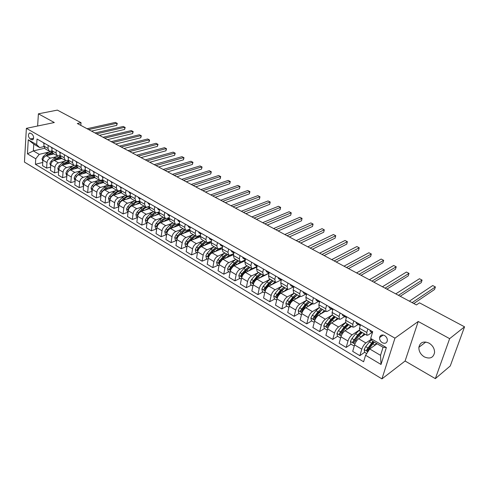 <?xml version="1.0" encoding="UTF-8"?>
<svg xmlns="http://www.w3.org/2000/svg" width="489" height="489" viewBox="0 0 489 489"><rect width="100%" height="100%" fill="white"/><g stroke="black" fill="none" stroke-linecap="round" stroke-linejoin="round"><path stroke-width="0.73" d="M429.036 343.131C423.505 340.845 420.112 342.245 418.871 347.331C418.767 351.285 420.577 354.47 424.305 356.884C429.959 359.281 433.382 357.814 434.574 352.49C434.556 348.565 432.71 345.448 429.036 343.131M384.568 335.558C381.903 334.403 380.24 335.081 379.574 337.587C379.464 339.708 380.387 341.42 382.331 342.716C385.026 343.895 386.701 343.199 387.355 340.631C387.429 338.516 386.499 336.823 384.568 335.558M435.344 378.633L449.642 338.657L418.223 321.481L405.1 361.023L435.344 378.633L450.265 365.961L464.55 326.811L419.489 302.832L416.414 304.928L77.317 123.509L81.04 122.708L57.378 110.117L38.399 113.821L37.622 126.003M405.1 361.023L381.94 378.883L24.45 162.085L26.375 128.35L394.959 338.156L381.94 378.883M30.165 138.962L31.528 139.75L32.83 139.781C34.108 137.886 33.79 135.96 31.877 133.992L30.507 133.21L29.236 133.173C27.946 135.05 28.258 136.981 30.165 138.962L33.619 138.198M35.758 158.791L27.439 153.833L28.264 139.768L36.663 144.64L39.682 147.586L33.772 144.145L33.356 150.899L39.236 154.359L35.758 158.791L35.41 164.28L363.608 361.768L365.583 355.271L369.696 348.963L380.54 355.344L383.07 347.257L372.147 340.906L370.674 338.443L386.365 347.545L381.017 364.464L365.583 355.271M370.674 338.443L372.71 331.725L37.023 139.017L36.663 144.64M449.642 338.657L464.55 326.811M418.223 321.481L394.959 338.156M26.375 128.35L54.322 122.531L38.399 113.821M80.801 125.373L81.04 122.708M44.499 148.283L33.356 150.899L27.439 153.833M39.682 147.586L43.869 146.614M367.85 328.938L366.793 332.471L366.964 335.277L368.284 334.953L372.031 332.41M353.804 320.876L352.795 324.39L353.021 327.202L354.372 326.903L358.162 324.439M340.063 312.984L339.097 316.481L339.384 319.299L340.76 319.03L344.598 316.64M326.615 305.264L325.692 308.742L326.035 311.56L327.434 311.322L331.316 309.005M313.455 297.709L312.569 301.169L312.972 303.993L314.396 303.773L318.321 301.524M300.57 290.313L299.726 293.748L300.179 296.578L301.621 296.389L305.588 294.201M287.954 283.07L287.147 286.487L287.648 289.317L289.115 289.152L293.119 287.025M275.6 275.979L274.824 279.378L275.374 282.208L276.866 282.061L280.906 280.001M263.498 269.029L262.758 272.41L263.351 275.24L264.861 275.118L268.938 273.113M251.633 262.22L250.93 265.582L251.572 268.412L253.1 268.308L257.098 266.413M240.013 255.545L239.341 258.889L240.02 261.725L241.566 261.639L245.319 259.922M228.62 249.005L227.978 252.33L228.699 255.166L230.258 255.099L233.779 253.546M217.452 242.593L216.841 245.9L217.599 248.73L219.176 248.681L222.477 247.275M206.499 236.309L205.918 239.592L206.713 242.422L208.302 242.391L211.401 241.12M195.753 230.142L195.203 233.406L196.034 236.236L197.635 236.224L200.545 235.068M185.215 224.09L184.689 227.342L185.557 230.166L187.171 230.166L189.897 229.121M174.879 218.155L174.377 221.389L175.276 224.207L176.908 224.225L179.457 223.277M164.732 212.33L164.255 215.545L165.19 218.363L166.828 218.394L169.212 217.538M154.775 206.615L154.322 209.812L155.282 212.623L156.932 212.672L159.163 211.896M145.001 201.003L144.573 204.176L145.563 206.988L147.22 207.049L149.298 206.352M135.398 195.49L134.995 198.65L136.015 201.456L137.684 201.529L139.622 200.9M125.973 190.08L125.594 193.222L126.639 196.022L128.314 196.113L130.117 195.539M116.718 184.769L116.358 187.892L117.427 190.686L119.108 190.789L120.789 190.276M107.623 179.549L107.287 182.654L108.375 185.441L111.626 185.093M98.692 174.42L98.368 177.507L99.487 180.294L102.623 180.001M89.909 169.377L89.609 172.452L90.746 175.227L93.784 174.995M81.284 164.426L81.003 167.482L82.164 170.251L85.098 170.068M72.806 159.555L72.543 162.593L73.723 165.361L76.565 165.221M64.469 154.768L64.224 157.794L65.422 160.551L68.179 160.459M56.272 150.068L56.039 153.069L57.262 155.826L59.939 155.765M48.209 145.441L48.001 148.424L49.236 151.174L51.834 151.15M48.228 152.207L39.236 154.359M53.955 153.907L46.376 155.753C44.407 156.443 43.252 157.923 42.904 160.184L42.531 165.673L46.602 168.112L50.636 167.073M59.939 155.82L59.487 155.93M56.101 156.767L50.471 158.155C48.509 158.858 47.347 160.343 46.993 162.605L46.602 168.112M61.865 158.491L54.285 160.386C52.323 161.101 51.162 162.593 50.801 164.86L50.398 170.38L54.536 172.862L58.662 171.773M64.108 161.394L58.454 162.831C56.492 163.546 55.324 165.05 54.957 167.33L54.536 172.862M69.909 163.155L62.335 165.105C60.367 165.832 59.2 167.336 58.827 169.622L58.393 175.166L62.604 177.69L66.816 176.547M72.244 166.101L66.571 167.586C64.609 168.32 63.436 169.836 63.057 172.128L62.604 177.69M78.081 167.892L70.52 169.897C68.552 170.643 67.378 172.159 66.993 174.457L66.522 180.038L70.807 182.599L75.117 181.395M80.52 170.887L74.829 172.421C72.861 173.173 71.681 174.701 71.29 177.006L70.807 182.599M86.394 172.709L78.839 174.775C76.877 175.533 75.691 177.067 75.294 179.377L74.793 184.989L79.151 187.593L83.552 186.327M88.937 175.753L83.222 177.342C81.26 178.106 80.074 179.652 79.67 181.975L79.151 187.593M94.848 177.605L87.299 179.732C85.337 180.508 84.151 182.061 83.741 184.384L83.203 190.025L87.635 192.672L92.14 191.34M97.5 180.704L91.761 182.342C89.799 183.131 88.607 184.689 88.185 187.024L87.635 192.672M103.472 182.58L95.911 184.775C93.949 185.569 92.757 187.134 92.329 189.475L91.761 195.142L96.266 197.843L100.881 196.431M106.211 185.734L100.447 187.434C98.485 188.234 97.287 189.811 96.853 192.159L96.266 197.843M112.274 187.629L104.67 189.909C102.708 190.716 101.51 192.299 101.07 194.659L100.465 200.356L105.049 203.1L109.774 201.615M115.074 190.851L109.285 192.611C107.323 193.43 106.119 195.025 105.673 197.385L105.049 203.1M121.266 192.758L113.582 195.129C111.62 195.961 110.416 197.556 109.964 199.928L109.316 205.655L113.986 208.448L118.821 206.878M124.096 196.058L118.277 197.88C116.321 198.723 115.111 200.331 114.646 202.703L113.986 208.448M130.441 197.966L122.653 200.447C120.697 201.291 119.481 202.911 119.01 205.294L118.332 211.052L123.081 213.895L128.039 212.238M133.277 201.358L127.433 203.247C125.477 204.102 124.261 205.728 123.784 208.118L123.081 213.895M139.799 203.253L131.883 205.857C129.927 206.719 128.711 208.357 128.222 210.753L127.501 216.541L132.336 219.439L137.421 217.684M142.623 206.743L136.749 208.705C134.799 209.585 133.576 211.224 133.081 213.632L132.336 219.439M149.359 208.626L141.284 211.364C139.328 212.25 138.106 213.901 137.605 216.309L136.841 222.134L141.761 225.081L146.981 223.222M152.14 212.232L146.235 214.268C144.286 215.16 143.057 216.823 142.543 219.243L141.761 225.081M159.108 214.078L150.85 216.969C148.9 217.874 147.672 219.543 147.152 221.969L146.345 227.825L151.358 230.826L156.712 228.858L155.471 228.1L154.982 225.765L157.036 226.982M161.828 217.813L155.893 219.928C153.949 220.845 152.715 222.519 152.189 224.952L151.358 230.826M169.072 219.616L160.594 222.678C158.65 223.607 157.409 225.295 156.877 227.733L156.028 233.62L161.132 236.676L166.486 234.647M171.7 223.497L165.734 225.692C163.791 226.627 162.55 228.326 162.006 230.771L161.132 236.676M179.249 225.233L170.52 228.491C168.583 229.445 167.336 231.15 166.78 233.608L165.887 239.524L171.083 242.636L176.425 240.545M181.761 229.28L175.753 231.56C173.815 232.519 172.568 234.237 172.006 236.7L171.083 242.636M189.64 230.942L180.63 234.42C178.699 235.392 177.446 237.116 176.871 239.586L175.93 245.539L181.223 248.705L186.547 246.554M192.006 235.172L185.967 237.544C184.029 238.528 182.776 240.258 182.195 242.74L181.223 248.705M200.264 236.731L190.93 240.454C189.005 241.45 187.745 243.192 187.153 245.68L186.162 251.664L191.56 254.891L196.859 252.679M202.452 241.169L196.364 243.638C194.439 244.647 193.179 246.401 192.574 248.895L191.56 254.891M211.731 239.31L211.132 242.605L201.431 246.603C199.506 247.623 198.241 249.384 197.629 251.89L196.59 257.905L202.085 261.199L207.367 258.919M213.106 247.275L206.969 249.848C205.05 250.881 203.779 252.654 203.155 255.166L202.085 261.199M222.238 248.559L212.128 252.874C210.215 253.919 208.937 255.698 208.308 258.216L207.214 264.268L212.819 267.624L218.07 265.276M223.968 253.491L217.776 256.181C215.863 257.238 214.585 259.029 213.944 261.56L212.819 267.624M233.571 254.61L223.039 259.268C221.126 260.331 219.848 262.135 219.194 264.671L218.045 270.753L223.76 274.176L228.986 271.756M235.05 259.824L228.791 262.636C226.884 263.718 225.6 265.533 224.94 268.076L223.76 274.176M245.148 260.753L234.158 265.784C232.257 266.878 230.967 268.699 230.295 271.248L229.09 277.367L234.922 280.857L240.111 278.363M246.358 266.267L240.026 269.219C238.131 270.331 236.841 272.165 236.156 274.726L234.922 280.857M256.976 266.982L245.496 272.428C243.608 273.547 242.312 275.393 241.615 277.96L240.356 284.109L246.297 287.666L251.462 285.105M257.905 272.831L251.487 275.937C249.598 277.074 248.296 278.926 247.593 281.505L246.297 287.666M269.06 273.308L257.067 279.207C255.185 280.356 253.883 282.22 253.161 284.806L251.841 290.986L257.905 294.616L263.033 291.976M269.714 279.5L263.174 282.783C261.291 283.95 259.989 285.827 259.256 288.418L257.905 294.616M276.536 282.208L268.864 286.12C266.994 287.3 265.686 289.188 264.94 291.786L263.559 298.003L269.745 301.707L274.836 298.987M281.829 286.267L275.099 289.769C273.229 290.967 271.921 292.868 271.163 295.472L269.745 301.707M287.99 289.427L280.906 293.174C279.048 294.384 277.734 296.297 276.963 298.913L275.515 305.16L281.829 308.938L286.884 306.138M294.237 293.137L287.269 296.902C285.411 298.125 284.091 300.05 283.314 302.673L281.829 308.938M300.136 296.56L293.198 300.374C291.346 301.615 290.026 303.553 289.231 306.187L287.715 312.465L294.164 316.322L299.176 313.437M306.597 300.301L299.69 304.182C297.844 305.436 296.523 307.385 295.717 310.026L294.164 316.322M312.624 303.791L305.747 307.728C303.907 308.999 302.581 310.961 301.756 313.608L300.173 319.922L306.756 323.859L311.725 320.888M319.219 307.612L312.373 311.609C310.539 312.899 309.207 314.873 308.376 317.532L306.756 323.859M325.368 311.175L318.553 315.234C316.731 316.536 315.393 318.522 314.549 321.187L312.893 327.538L319.61 331.56L324.531 328.498M332.153 315.044L325.326 319.201C323.504 320.521 322.165 322.52 321.304 325.197L319.61 331.56M338.382 318.718L331.64 322.899C329.83 324.238 328.486 326.249 327.612 328.932L325.876 335.313L332.74 339.421L337.612 336.267M345.485 322.557L338.553 326.952C336.75 328.308 335.405 330.332 334.513 333.021L332.74 339.421M351.677 326.42L345.002 330.729C343.211 332.104 341.86 334.14 340.955 336.842L339.146 343.254L346.157 347.453L350.974 344.201M359.207 330.148L352.068 334.867C350.277 336.261 348.926 338.309 348.003 341.022L346.157 347.453M365.252 334.287L358.657 338.73C356.878 340.142 355.521 342.202 354.586 344.922L352.697 351.365L359.861 355.656L364.641 352.294M371.188 339.299L365.876 342.96C364.109 344.39 362.746 346.469 361.793 349.195L359.861 355.656M380.063 336.212L380.876 336.683M377.068 343.767L369.696 348.963L369.164 348.669L374.268 342.135M44.071 143.063L43.869 146.04L45.116 148.784L49.138 151.119M35.41 164.28L42.751 162.452M367.673 350.155L368.584 349.513M354.018 342.147L354.452 341.848M52.06 147.647L51.84 150.643L53.069 153.399L57.164 155.771M60.19 152.311L59.951 155.325L61.162 158.088L65.324 160.496M68.454 157.061L68.197 160.086L69.389 162.849L73.625 165.306M76.859 161.883L76.584 164.927L77.751 167.703L82.066 170.203M85.404 166.792L85.117 169.854L86.266 172.629L90.654 175.178M94.108 171.786L93.796 174.866L94.921 177.648L99.395 180.239M102.959 176.865L102.629 179.964L103.735 182.752L108.289 185.392M111.969 182.042L111.62 185.154L112.702 187.947L117.336 190.637M121.138 187.305L120.771 190.435L121.828 193.234L126.547 195.973M130.477 192.666L130.086 195.814L131.113 198.62L135.924 201.407M139.982 198.124L139.573 201.291L140.575 204.102L145.471 206.939M149.671 203.681L149.231 206.865L150.202 209.683L155.196 212.574M168.754 218.632L168.901 217.648M159.53 209.347L159.066 212.55L160.013 215.362L165.105 218.314M178.522 224.274L178.626 223.589M169.579 215.111L169.09 218.332L170.007 221.156L175.19 224.158M188.467 230.026L188.528 229.647M179.818 220.991L179.304 224.231L180.19 227.055L185.472 230.117L182.134 232.55L183.461 233.326M190.252 226.982L189.714 230.24L190.563 233.064L195.955 236.187M200.887 233.088L200.319 236.364L201.138 239.188L206.633 242.379M216.841 245.9L211.132 242.605L211.914 245.435L217.519 248.687M222.782 245.655L222.159 248.974L222.898 251.804L228.62 255.117M234.06 252.128L233.406 255.466L234.109 258.296L239.946 261.676M245.564 258.736L244.873 262.086L245.539 264.916L251.493 268.369M257.3 265.472L256.578 268.84L257.196 271.676L263.278 275.197M269.274 272.349L268.516 275.735L269.091 278.565L275.301 282.165M281.499 279.366L280.71 282.77L281.236 285.6L287.575 289.28M293.981 286.53L293.149 289.959L293.626 292.783L300.105 296.536M306.719 293.846L305.857 297.294L306.285 300.118L312.899 303.95M319.739 301.316L318.834 304.781L319.207 307.605L325.967 311.524M333.033 308.95L332.086 312.434L332.404 315.252L339.317 319.262M346.622 316.75L345.631 320.252L345.894 323.07L352.96 327.165M360.509 324.72L359.476 328.247L359.678 331.053L366.903 335.24M33.772 144.145L28.264 139.768M386.365 347.545L383.07 347.257M381.017 364.464L380.54 355.344M43.191 142.556L43.998 143.821M91.498 131.101L116.7 125.38L116.938 123.216L88.643 129.573M116.7 125.38L117.293 123.424L115.373 122.409L87.066 128.729M50.19 154.824L52.995 153.35M42.83 161.211L42.03 158.858L43.124 156.663L46.553 153.448L50.336 151.437M50.899 151.376L51.858 151.419M47.543 155.465L52.231 152.568M52.005 152.067L47.739 154.139L45.825 155.936M51.113 147.103L52.005 148.424M99.432 135.343L124.591 129.451L124.848 127.281L96.59 133.821M124.591 129.451L125.184 127.482L123.252 126.462L94.988 132.965M59.163 151.724L60.129 153.094M107.488 139.652L132.605 133.589L132.874 131.407L104.664 138.142M132.605 133.589L133.197 131.602L131.26 130.575L103.038 137.275M67.354 156.425L68.387 157.843M115.673 144.035L140.746 137.794L141.021 135.6L112.873 142.531M140.746 137.794L141.339 135.783L139.383 134.756L111.217 141.651M58.087 159.438L60.917 157.929M50.722 165.899L49.866 163.491L50.966 161.284L54.407 158.033L57.904 156.046M59.322 155.918L59.951 155.997M55.385 160.117L60.251 157.116M60.061 156.614L55.612 158.736L53.582 160.649M66.113 164.133L69.004 162.58M58.747 170.661L58.325 170.41L57.824 168.204L58.937 165.979L62.39 162.69L65.777 160.704M67.714 160.575L68.185 160.673M63.356 164.842L68.417 161.737M68.264 161.242L63.613 163.405L61.443 165.471M74.273 168.901L77.238 167.299M66.907 175.508L66.418 175.221L65.917 172.996L67.042 170.747L70.502 167.421L73.839 165.423M76.162 165.331L76.571 165.447M71.461 169.646L72.537 168.607L76.736 166.431M76.62 165.948L71.749 168.149L69.383 170.423M68.044 171.737L67.286 173.161M75.679 161.205L76.785 162.672M123.992 148.485L149.017 142.061L149.304 139.854L121.211 146.993M149.017 142.061L149.603 140.037L147.641 138.998L119.53 146.095M82.574 173.754L85.636 172.091M75.202 180.435L74.646 180.105L74.151 177.868L75.282 175.6L78.76 172.238L82.085 170.209M84.707 170.172L85.098 170.319M79.695 174.536L80.826 173.442L85.214 171.211M85.123 170.747L80.025 172.978L77.299 175.618M76.761 176.138L75.538 178.228M84.151 166.071L85.33 167.586M132.452 153.008L157.409 146.394L157.715 144.182L129.683 151.529M157.409 146.394L158.002 144.353L156.022 143.308L127.977 150.612M92.763 171.016L94.029 172.58M141.046 157.605L165.942 150.801L166.26 148.57L138.301 156.138M165.942 150.801L166.535 148.735L164.542 147.69L136.565 155.209M101.535 176.052L102.873 177.672M149.781 162.281L174.616 155.282L174.946 153.039L147.061 160.826M174.616 155.282L175.203 153.198L173.198 152.14L145.3 159.879M110.453 181.168L111.877 182.843M158.668 167.03L183.424 159.83L183.772 157.574L155.967 165.588M183.424 159.83L184.011 157.727L181.994 156.663L154.176 164.628M111.847 181.969L111.926 182.44M119.536 186.382L121.046 188.118M167.703 171.865L192.379 164.451L192.739 162.189L165.025 170.435M192.379 164.451L192.966 162.33L190.936 161.26L163.204 169.457M120.948 187.195L121.083 187.819M91.009 178.687L94.2 176.957M83.637 185.447L83.02 185.074L82.519 182.819L83.662 180.539L87.146 177.134L90.483 175.074M93.356 175.111L93.754 175.294M88.075 179.518L89.255 178.363L93.851 176.077M93.784 175.637C92.005 175.453 90.227 176.205 88.436 177.886L84.952 181.297L83.961 183.314M99.597 183.705L102.922 181.908M92.219 190.545L91.535 190.135L91.033 187.862L92.189 185.557L95.685 182.116L99.022 180.019M102.128 180.148L102.445 180.319M96.59 184.579L97.824 183.363L102.647 181.028M102.611 180.624C100.771 180.325 98.9 181.077 96.993 182.88L93.497 186.327L92.537 188.461M108.326 188.815L111.822 186.939M100.954 195.728L100.196 195.276L99.695 192.984L100.862 190.667L104.365 187.183L107.708 185.056M111.59 185.6L111.113 185.325M105.257 189.732L106.547 188.448L111.608 186.077M111.59 185.722C109.701 185.282 107.739 186.028 105.703 187.959L102.189 191.45L101.199 193.039L101.272 193.681M105.214 189.744L106.59 188.406M117.207 194.011L120.899 192.055M109.842 201.003L109.004 200.508L108.503 198.198L109.683 195.863L113.203 192.336L116.541 190.172M114.065 194.983L115.416 193.626C117.213 191.884 118.992 191.083 120.746 191.223M120.734 190.936L119.383 190.704M118.112 190.893L114.56 193.124L111.04 196.657L110.037 198.265L110.159 198.98M113.98 195.007L115.716 193.332M126.248 199.298L130.147 197.263M118.882 206.376L117.971 205.832L117.47 203.51L118.662 201.15L122.189 197.58L125.532 195.386M123.032 200.325L124.444 198.895C126.37 197.018 128.24 196.217 130.05 196.48M129.261 195.814L130.05 196.266L128.876 195.936M126.975 196.162L123.57 198.381L120.037 201.957L119.029 203.577L119.206 204.359M122.892 200.368L124.982 198.387M128.778 191.688L129.481 192.966L130.374 193.479M176.89 176.78L201.48 169.151L201.859 166.871L174.237 175.362M201.48 169.151L202.067 167.006L200.025 165.93L172.385 174.371M130.221 192.519L130.404 193.265M135.447 204.683L139.585 202.562M128.087 211.841L127.097 211.254L126.596 208.907L127.8 206.529L131.339 202.917L134.683 200.686M132.158 205.765L133.631 204.255C135.704 202.232 137.666 201.437 139.53 201.859M139.53 201.749L138.418 201.291M136.095 201.499L132.745 203.736L129.2 207.354L128.185 208.986L128.424 209.83M131.963 205.832L134.389 203.546M138.185 197.091L138.876 198.369L139.878 198.944M186.23 181.78L210.735 173.931L211.126 171.639L183.613 180.38M210.735 173.931L211.315 171.761L209.261 170.679L181.725 179.371M139.652 197.935L139.897 198.797M144.811 210.166L149.206 207.972M137.458 217.403L136.388 216.768L135.887 214.408L137.097 212.006L140.649 208.351L143.992 206.083M141.437 211.309L142.984 209.714C145.221 207.525 147.287 206.743 149.188 207.36M149.114 207.336L148.069 206.761M145.422 206.908L142.079 209.182L138.528 212.849L137.501 214.5L137.806 215.38M141.187 211.395L143.949 208.821M147.77 202.593L148.448 203.87L149.555 204.506M195.741 186.865L220.142 178.785L220.551 176.486L193.149 185.478M220.142 178.785L220.722 176.596L218.656 175.508L191.23 184.451M149.261 203.448L149.567 204.414M154.341 215.747L159.023 213.485M147 223.07L145.844 222.385L145.343 220.001L146.572 217.581L150.129 213.876L153.473 211.572M150.887 216.957L152.507 215.264L156.278 212.813M156.902 212.678L159.011 213.002M158.607 212.819L157.849 212.354M154.927 212.415L151.584 214.726L148.02 218.436L146.993 220.105L147.366 221.028M150.551 217.092L153.668 214.213M157.525 208.192L158.191 209.469L159.414 210.172M205.411 192.043L229.708 183.723L230.136 181.413L202.849 190.673M229.708 183.723L230.288 181.517L228.21 180.423L200.893 189.628M159.047 209.066L159.42 210.123M164.047 221.431C165.789 219.787 167.452 219.011 169.035 219.115M154.982 225.765L156.211 223.259L159.781 219.512L163.124 217.165M160.502 222.715L162.201 220.924L165.667 218.528M167.262 218.241L168.839 218.681M168.271 218.412L167.764 218.057M164.61 218.027L161.266 220.374L157.69 224.133L156.651 225.814L157.103 226.768M160.05 222.929L163.546 219.708M167.47 213.901L168.112 215.178L169.451 215.949M215.258 197.305L239.439 188.748L239.885 186.425L212.727 195.955M239.439 188.748L240.02 186.517L237.923 185.417L210.735 194.891M169.017 214.793L169.457 215.924M173.931 227.22C175.826 225.411 177.599 224.628 179.243 224.873M166.615 234.72L165.276 233.925L164.775 231.505L166.028 229.041L169.61 225.246L172.953 222.862M170.276 228.595L172.073 226.682L175.435 224.28M177.58 223.974L178.693 224.372M174.463 223.736L171.119 226.126L167.538 229.934L166.492 231.627L167.03 232.593M169.652 228.956L173.601 225.319M166.492 231.627L167.849 230.875M177.593 219.714L178.222 220.991L179.683 221.829L179.17 220.618M225.276 202.666L249.335 193.858L249.8 191.523L222.776 201.334M249.335 193.858L249.916 191.609L247.807 190.496L220.753 200.252M183.998 233.119C186.071 231.126 187.953 230.343 189.646 230.777M176.694 240.704L175.264 239.854L174.762 237.416L176.028 234.934L179.622 231.083L182.959 228.663M187.996 229.854L188.723 230.166M184.5 229.549L181.156 231.982L177.568 235.839L176.511 237.55L177.146 238.51M179.231 235.319L183.821 231.04M180.215 234.61L182.134 232.55M176.511 237.55L178.418 236.193M187.91 225.637L188.528 226.914L190.111 227.825L189.518 226.56M235.472 208.125L259.408 199.06L259.891 196.706L233.008 206.804M259.408 199.06L259.983 196.78L257.862 195.661L230.949 205.704M198.43 231.676L199.023 232.947L200.741 233.931M245.857 213.681L269.653 204.347L270.154 201.988L243.43 212.379M269.653 204.347L270.228 202.049L268.088 200.924L241.328 211.26M200.068 232.617L200.637 233.876M209.145 237.825L209.726 239.103L211.578 240.154M256.432 219.335L280.081 209.732L280.6 207.354L254.042 218.057M280.081 209.732L280.649 207.409L278.498 206.272L251.902 216.914M210.82 238.785L211.37 240.044M220.074 244.103L220.637 245.374L222.623 246.505M267.196 225.099L290.692 215.215L291.236 212.825L264.849 223.84M290.692 215.215L291.261 212.862L289.097 211.725L262.672 222.672M221.78 245.081L222.312 246.334M231.218 250.496L231.755 251.768L233.895 252.978M278.168 230.967L301.493 220.79L302.061 218.387L275.857 229.732M301.493 220.79L302.061 218.387L299.879 217.269L273.638 228.54M232.953 251.493L233.467 252.752M242.581 257.025L243.1 258.29L245.386 259.58M289.341 236.945L312.495 226.468L313.082 224.054L287.074 235.729M313.082 224.054L310.863 222.911L284.812 234.524M244.366 258.045L244.848 259.292M245.472 259.176L245.411 258.644M254.176 263.675L254.671 264.94L257.116 266.316M300.723 243.033L323.694 232.251L324.305 229.824L298.504 241.847M324.305 229.824L322.043 228.663L296.206 240.612M256.01 264.732L256.45 265.961M257.171 266.077L257.061 265.331M266.004 270.466L266.481 271.725L269.084 273.192M312.33 249.243L335.099 238.143L335.735 235.698L310.16 248.082M335.735 235.698L333.431 234.518L307.807 246.823M267.85 271.529L268.296 272.77M269.115 273.076L268.944 272.159M278.07 277.397L278.528 278.657L281.303 280.209M324.158 255.57L346.719 244.145L347.379 241.688L322.037 254.439M347.379 241.688L345.032 240.478L319.641 253.155M279.959 278.479L280.38 279.72M281.309 280.179L281.077 279.121M290.393 284.47L290.821 285.723L293.718 287.343M336.218 262.025L358.559 250.258L359.244 247.789L334.146 260.918M359.244 247.789L356.854 246.56L331.707 259.61M292.318 285.576L292.715 286.811M293.767 287.398L293.461 286.23M302.972 291.688L303.376 292.942L306.34 294.598M348.51 268.602L370.619 256.481L371.334 253.999L346.499 267.526M371.334 253.999L368.895 252.752L344.011 266.193M304.934 292.819L305.307 294.048M306.499 294.739L306.102 293.486M315.815 299.066L316.194 300.307L319.225 302M361.053 275.313L382.918 262.831L383.657 260.337L359.097 274.268M383.657 260.337L381.169 259.06L356.56 272.905M317.819 300.215L318.162 301.444M319.5 302.214L319.011 300.9M328.932 306.597L329.28 307.838L332.386 309.568M373.847 282.153L395.448 269.305L396.212 266.792L371.952 281.144M396.212 266.792L393.682 265.49L369.36 279.757M330.986 307.77L331.297 308.993M332.789 309.849L332.202 308.473M342.337 314.286L342.655 315.521L345.833 317.294M386.903 289.14L408.223 275.9L409.024 273.375L385.069 288.162M409.024 273.375L406.438 272.049L382.429 286.743M344.427 315.491L344.714 316.707M346.365 317.654L345.674 316.206M356.035 322.153L356.322 323.382L359.58 325.185M400.222 296.267L421.255 282.63L422.08 280.093L398.456 295.319M422.08 280.093L419.452 278.736L395.76 293.877M358.174 323.382L358.425 324.586M360.24 325.631L359.446 324.109M370.032 330.185L370.283 331.408L372.435 332.642L372.215 331.444M413.822 303.541L434.544 289.488L435.399 286.939L412.123 302.636M435.399 286.939L432.716 285.558L409.366 301.157M194.249 239.133C196.462 236.982 198.418 236.199 200.135 236.786M186.969 246.804L185.435 245.894L184.94 243.443L186.217 240.93L189.818 237.037L193.155 234.567M190.307 240.777L192.379 238.528L195.716 236.053M198.534 235.863L198.937 236.071M194.72 235.478L191.382 237.947L187.782 241.853L186.719 243.589L187.464 244.512M186.719 243.589L187.837 243.137L191.755 238.803L194.231 236.884M204.695 245.258C206.926 243.051 208.889 242.244 210.594 242.825L209.347 242.086M197.434 253.021L195.802 252.055L195.307 249.573L196.602 247.049L200.209 243.094L203.546 240.588M200.533 247.128L202.819 244.616L206.15 242.098M205.142 241.511L201.804 244.029L198.198 247.984L197.122 249.732L198.008 250.557M197.122 249.732L198.234 249.274L202.165 244.885L204.824 242.837M215.343 251.499C217.593 249.237 219.561 248.4 221.254 248.98M208.1 259.359L206.37 258.326L205.869 255.826L207.177 253.278L210.796 249.274L214.127 246.719M210.808 253.76L213.455 250.826L216.786 248.259M215.753 247.66L212.422 250.221L208.803 254.231L207.727 256.004L208.638 256.817L209.836 254.842M207.727 256.004L208.834 255.527L212.77 251.077L215.606 248.919M226.193 257.868C228.467 255.545 230.435 254.671 232.116 255.252L231.175 254.696M218.98 265.814L217.134 264.72L216.639 262.202L217.966 259.628L221.59 255.57L224.916 252.972M226.572 253.932L223.247 256.536L219.622 260.6L218.534 262.385L219.475 263.198L224.298 257.153L227.623 254.537M218.534 262.385L219.634 261.902L223.583 257.391L226.584 255.124M237.257 264.366L240.509 261.859M241.945 261.468L243.186 261.646L242.477 261.224M230.068 272.404L228.112 271.236L227.617 268.699L228.956 266.102L232.593 261.988L235.912 259.341M237.599 260.319L234.28 262.978L230.649 267.098L229.549 268.901L230.527 269.708L235.35 263.602L238.669 260.943M229.549 268.901L230.643 268.394L234.604 263.828L237.77 261.45M248.534 270.985L251.682 268.467M253.773 267.99L254.476 268.168M241.377 279.115L239.304 277.886L238.815 275.325L240.166 272.703L243.809 268.534L247.122 265.839M248.846 266.835L245.533 269.537L241.89 273.718L240.784 275.539L241.792 276.34L246.621 270.179L249.934 267.471M240.784 275.539L241.872 275.02L245.839 270.393L249.164 267.905M260.032 277.746L263.192 275.148M252.911 285.967L250.723 284.665L250.227 282.086L251.597 279.433L255.246 275.209L258.553 272.459M260.313 273.479L257.006 276.236L252.238 282.312C252.263 283.284 252.611 283.547 253.284 283.107L258.119 276.884L261.426 274.127M252.238 282.312L253.32 281.78L257.3 277.08L260.771 274.5M271.762 284.641L274.946 281.957M264.683 292.954L262.361 291.578L261.872 288.975L263.259 286.303L266.915 282.012L270.215 279.219M272.006 280.258L268.705 283.064L263.926 289.219C263.962 290.215 264.317 290.478 265.007 290.008L269.842 283.724L273.143 280.912M263.926 289.219L265.001 288.669L268.987 283.907L272.605 281.224M283.724 291.682L286.933 288.907M276.688 300.087L274.243 298.632L273.754 296.01L275.154 293.308L278.816 288.962L282.11 286.108M283.938 287.171L280.649 290.026L275.851 296.267C275.894 297.288 276.267 297.55 276.963 297.043L281.805 290.704L285.093 287.838M275.851 296.267L276.921 295.698L280.912 290.876L284.671 288.094M295.931 298.871L299.17 295.998M288.95 307.367L286.365 305.833L285.882 303.186L287.3 300.46L290.961 296.047L294.244 293.143M296.114 294.225L292.832 297.135L288.021 303.461C288.07 304.506 288.455 304.763 289.17 304.231L294.017 297.825L297.294 294.91M288.021 303.461L289.078 302.874L293.076 297.978L296.964 295.105M308.535 301.42L305.27 304.39L300.442 310.802C300.503 311.878 300.9 312.129 301.627 311.56L306.475 305.093L308.394 306.212L311.658 303.229M301.462 314.794L298.736 313.18L298.253 310.509L299.69 307.752L303.363 303.278L306.634 300.319M306.475 305.093L309.745 302.123M300.442 310.802L301.493 310.197L305.497 305.234L309.506 302.263M321.108 313.712L324.403 310.619M314.238 322.385L311.371 320.68L310.888 317.984L312.343 315.203L316.016 310.662L319.274 307.642M321.218 308.773L317.96 311.799L313.125 318.296C313.198 319.403 313.608 319.647 314.348 319.042L319.195 312.52L322.453 309.482M313.125 318.296L314.164 317.679L318.174 312.636L322.3 309.58M336.738 319.739L337.502 319.268M334.085 321.383L337.422 318.162M327.282 330.13L324.268 328.339L323.785 325.619L325.258 322.813L328.938 318.198L332.208 315.105M334.17 316.273L330.925 319.36L326.071 325.955C326.157 327.08 326.579 327.324 327.33 326.695L332.184 320.093L335.423 317M327.098 325.313L326.071 325.955L327.104 325.313L331.12 320.197C332.734 318.223 334.14 317.172 335.35 317.055M349.763 327.654L351.004 326.848M347.343 329.219L350.717 325.863M340.613 338.046L337.434 336.163L336.964 333.419L338.449 330.582L342.135 325.9L345.527 322.661M347.899 324.843L347.942 325.222M347.392 323.938L344.164 327.086L339.287 333.798C339.403 334.922 339.837 335.161 340.582 334.525L345.448 327.838L348.675 324.684M339.287 333.798L340.301 333.143L344.342 327.917C346.029 325.821 347.471 324.745 348.663 324.69M363.125 335.717L364.733 334.635M360.876 337.233L364.293 333.73M354.262 346.029L350.894 344.152L350.424 341.383L351.927 338.516L355.613 333.767L359.232 330.307M361.279 332.697L361.304 333.235M360.9 331.762L357.691 334.977L352.789 341.811C352.93 342.93 353.376 343.168 354.122 342.526L359.005 335.741L362.215 332.526M352.789 341.811L353.785 341.145L357.844 335.802C359.549 333.657 360.986 332.551 362.153 332.489M374.696 345.436L376.396 343.376M366.707 353.541L364.641 352.318L364.171 349.525L365.699 346.628L371.353 339.568M372.924 341.353L366.585 350.002C366.756 351.114 367.215 351.346 367.96 350.705L369.164 348.669M366.585 350.002L367.563 349.317L373.565 341.725M50.471 158.155L46.376 155.753M58.454 162.831L54.285 160.386M66.571 167.586L62.335 165.105M74.829 172.421L70.52 169.897M83.222 177.342L78.839 174.775M91.761 182.342L87.299 179.732M100.447 187.434L95.911 184.775M109.285 192.611L104.67 189.909M118.277 197.88L113.582 195.129M127.433 203.247L122.653 200.447M136.749 208.705L131.883 205.857M146.235 214.268L141.284 211.364M155.893 219.928L150.85 216.969M165.734 225.692L160.594 222.678M175.753 231.56L170.52 228.491M185.967 237.544L180.63 234.42M196.364 243.638L190.93 240.454M206.969 249.848L201.431 246.603M217.776 256.181L212.128 252.874M228.791 262.636L223.039 259.268M240.026 269.219L234.158 265.784M251.487 275.937L245.496 272.428M263.174 282.783L257.067 279.207M275.099 289.769L268.864 286.12M287.269 296.902L280.906 293.174M299.69 304.182L293.198 300.374M312.373 311.609L305.747 307.728M325.326 319.201L318.553 315.234M338.553 326.952L331.64 322.899M352.068 334.867L345.002 330.729M365.876 342.96L358.657 338.73M46.993 162.605L42.904 160.184M48.001 148.424L43.869 146.04M56.039 153.069L51.84 150.643M54.957 167.33L50.801 164.86M64.224 157.794L59.951 155.325M63.057 172.128L58.827 169.622M72.543 162.593L68.197 160.086M71.29 177.006L66.993 174.457M81.003 167.482L76.584 164.927M79.67 181.975L75.294 179.377M89.609 172.452L85.117 169.854M88.185 187.024L83.741 184.384M98.368 177.507L93.796 174.866M96.853 192.159L92.329 189.475M107.287 182.654L102.629 179.964M105.673 197.385L101.07 194.659M116.358 187.892L111.62 185.154M114.646 202.703L109.964 199.928M125.594 193.222L120.771 190.435M123.784 208.118L119.01 205.294M134.995 198.65L130.086 195.814M133.081 213.632L128.222 210.753M144.573 204.176L139.573 201.291M142.543 219.243L137.605 216.309M154.322 209.812L149.231 206.865M152.189 224.952L147.152 221.969M164.255 215.545L159.066 212.55M162.006 230.771L156.877 227.733M174.377 221.389L169.09 218.332M172.006 236.7L166.78 233.608M184.689 227.342L179.304 224.231M182.195 242.74L176.871 239.586M195.203 233.406L189.714 230.24M192.574 248.895L187.153 245.68M205.918 239.592L200.319 236.364M203.155 255.166L197.629 251.89M213.944 261.56L208.308 258.216M227.978 252.33L222.159 248.974M224.94 268.076L219.194 264.671M239.341 258.889L233.406 255.466M236.156 274.726L230.295 271.248M250.93 265.582L244.873 262.086M247.593 281.505L241.615 277.96M262.758 272.41L256.578 268.84M259.256 288.418L253.161 284.806M274.824 279.378L268.516 275.735M271.163 295.472L264.94 291.786M287.147 286.487L280.71 282.77M283.314 302.673L276.963 298.913M299.726 293.748L293.149 289.959M295.717 310.026L289.231 306.187M312.569 301.169L305.857 297.294M308.376 317.532L301.756 313.608M325.692 308.742L318.834 304.781M321.304 325.197L314.549 321.187M339.097 316.481L332.086 312.434M334.513 333.021L327.612 328.932M352.795 324.39L345.631 320.252M348.003 341.022L340.955 336.842M366.793 332.471L359.476 328.247M361.793 349.195L354.586 344.922M33.234 139.371L31.528 139.75M42.042 158.913L43.008 159.481M48.484 154.579L49.285 155.044M46.553 153.448L47.739 154.139M43.124 156.663L44.12 157.25M49.878 163.546L50.911 164.157M56.369 159.176L57.201 159.658M54.407 158.033L55.612 158.736M50.966 161.284L52.03 161.914M57.836 168.259L58.943 168.913M64.389 163.858L65.245 164.353M62.39 162.69L63.613 163.405M58.937 165.979L60.074 166.645M65.929 173.051L67.109 173.748M72.537 168.607L73.423 169.127M70.502 167.421L71.749 168.149M67.042 170.747L68.252 171.462M74.163 177.923L75.416 178.662M80.826 173.442L81.742 173.98M78.76 172.238L80.025 172.978M75.282 175.6L76.547 176.346M82.531 182.88L83.863 183.668M89.255 178.363L90.202 178.913M87.146 177.134L88.436 177.886M83.662 180.539L84.952 181.297M91.046 187.917L92.458 188.754M97.824 183.363L98.809 183.937M95.685 182.116L96.993 182.88M92.189 185.557L93.497 186.327M99.707 193.045L101.199 193.925M106.547 188.448L107.562 189.041M104.365 187.183L105.703 187.959M100.862 190.667L102.189 191.45M101.553 192.929L101.199 193.039M108.515 198.259L110.098 199.194M115.416 193.626L116.468 194.237M113.203 192.336L114.56 193.124M109.683 195.863L111.04 196.657M110.49 198.118L110.037 198.265M117.482 203.565L119.151 204.555M124.444 198.895L125.532 199.53M122.189 197.58L123.57 198.381M118.662 201.15L120.037 201.957M119.585 203.4L119.029 203.577M126.608 208.968L128.369 210.013M133.631 204.255L134.756 204.909M131.339 202.917L132.745 203.736M127.8 206.529L129.2 207.354M128.845 208.772L128.185 208.986M135.899 214.463L137.751 215.563M142.984 209.714L144.151 210.392M140.649 208.351L142.079 209.182M137.097 212.006L138.528 212.849M138.283 214.231L137.501 214.5M145.355 220.062L147.311 221.217M152.507 215.264L153.711 215.967M150.129 213.876L151.584 214.726M146.572 217.581L148.02 218.436M147.892 219.787L146.993 220.105M162.201 220.924L163.448 221.645M159.781 219.512L161.266 220.374M156.211 223.259L157.69 224.133M157.684 225.441L156.651 225.814M164.787 231.566L166.951 232.843M172.073 226.682L173.363 227.434M169.61 225.246L171.119 226.126M166.028 229.041L167.538 229.934M174.775 237.477L177.042 238.821M179.622 231.083L181.156 231.982M176.028 234.934L177.568 235.839M184.952 243.504L187.33 244.91M192.379 238.528L193.754 239.329M189.818 237.037L191.382 237.947M186.217 240.93L187.782 241.853M195.319 249.641L197.813 251.114M202.819 244.616L204.237 245.447M200.209 243.094L201.804 244.029M196.602 247.049L198.198 247.984M205.881 255.894L208.497 257.44M213.455 250.826L214.922 251.682M210.796 249.274L212.422 250.221M207.177 253.278L208.803 254.231M216.651 262.263L219.396 263.889M224.298 257.153L225.814 258.039M221.59 255.57L223.247 256.536M217.966 259.628L219.622 260.6M227.629 268.767L230.502 270.46M235.35 263.602L236.921 264.518M232.593 261.988L234.28 262.978M228.956 266.102L230.649 267.098M238.828 275.393L241.829 277.165M246.621 270.179L248.247 271.12M243.809 268.534L245.533 269.537M240.166 272.703L241.89 273.718M250.24 282.147L253.381 284.005M258.119 276.884L259.793 277.862M255.246 275.209L257.006 276.236M254.469 281.126L254.781 281.309M251.597 279.433L253.357 280.466M261.884 289.042L265.166 290.986M269.842 283.724L271.578 284.739M266.915 282.012L268.705 283.064M266.187 288.027L266.584 288.259M263.259 286.303L265.05 287.355M273.767 296.071L277.196 298.107M281.805 290.704L283.602 291.75M278.816 288.962L280.649 290.026M278.143 295.069L278.632 295.35M275.154 293.308L276.988 294.384M285.894 303.247L289.476 305.368M294.017 297.825L295.869 298.907M290.961 296.047L292.832 297.135M290.35 302.251L290.924 302.593M287.3 300.46L289.164 301.554M298.266 310.576L302.006 312.789M303.363 303.278L305.27 304.39M302.801 309.586L303.473 309.983M299.69 307.752L301.597 308.877M310.9 318.052L314.806 320.362M319.195 312.52L321.151 313.657M316.016 310.662L317.96 311.799M315.521 317.074L316.291 317.532M312.343 315.203L314.286 316.352M323.797 325.686L327.881 328.101M332.184 320.093L334.183 321.261M328.938 318.198L330.925 319.36M328.504 324.72L329.378 325.24M325.258 322.813L327.245 323.981M336.976 333.486L341.23 336.004M345.448 327.838L347.49 329.024M342.135 325.9L344.164 327.086M341.768 332.532L342.752 333.113M338.449 330.582L340.478 331.774M340.32 333.107L339.299 333.767M350.43 341.45L354.873 344.079M359.005 335.741L361.09 336.958M355.613 333.767L357.691 334.977M355.314 340.515L356.414 341.157M351.927 338.516L354.005 339.739M353.822 341.071L352.813 341.75M364.183 349.592L367.862 351.768M372.85 343.822L374.984 345.063M369.391 341.799L371.506 343.04M365.699 346.628L367.82 347.875M367.612 349.213L366.616 349.916M425.803 342.025L418.871 347.331M383.229 335.038L379.574 337.587M29.963 133.014L29.236 133.173M102.604 180.41L102.28 180.221M120.74 190.887L120.062 190.496M139.286 201.602L138.625 201.223M148.607 206.988L148.161 206.731M169.041 218.797L168.687 218.589M179.249 224.696L178.54 224.28M189.653 230.704L188.571 230.081M200.16 236.774L198.791 235.985M221.272 248.974L220.093 248.29M254.488 268.161L253.999 267.88"/></g></svg>
